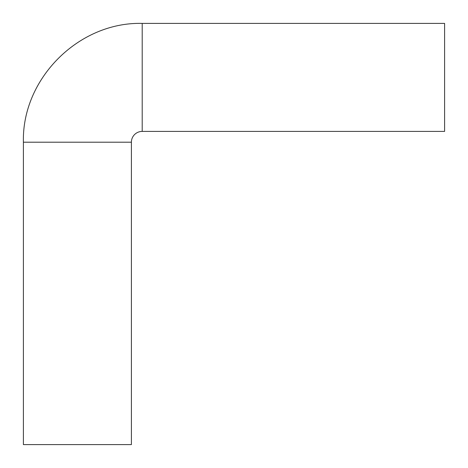 <?xml version="1.0" encoding="UTF-8"?>
<svg xmlns="http://www.w3.org/2000/svg" width="468" height="468" viewBox="0 0 468 468"><rect width="100%" height="100%" fill="white"/><g stroke="black" fill="none" stroke-linecap="round" stroke-linejoin="round"><path stroke-width="0.7" d="M142.202 131.403A10.799 10.799 0 0 0 131.403 142.202L131.403 444.6L23.4 444.6L23.4 142.202C21.762 78.723 78.712 21.768 142.202 23.4L142.202 131.403L444.6 131.403L444.6 23.4L142.202 23.4M131.403 142.202L23.4 142.202"/></g></svg>
